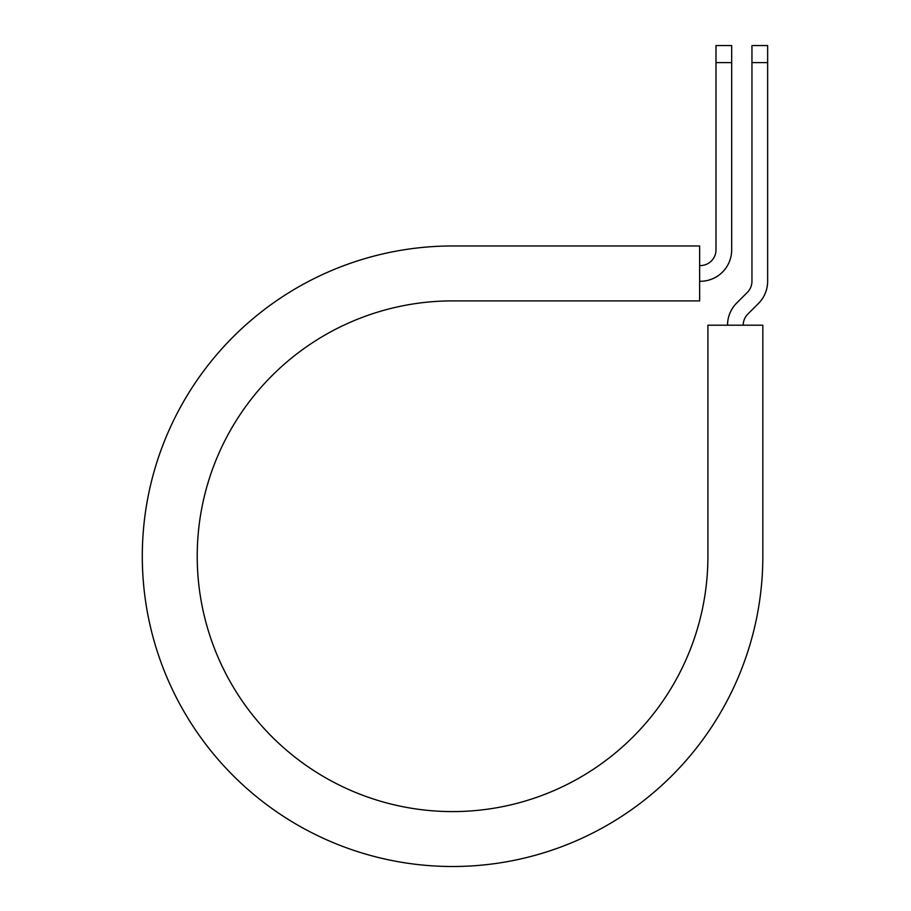 <?xml version="1.0" encoding="UTF-8"?>
<svg xmlns="http://www.w3.org/2000/svg" width="911" height="911" viewBox="0 0 911 911"><rect width="100%" height="100%" fill="white"/><g stroke="black" fill="none" stroke-linecap="round" stroke-linejoin="round"><path stroke-width="1.37" d="M715.989 62.608L715.989 45.55L731.681 45.55L731.681 62.608L715.989 62.608L715.989 249.887A15.692 15.692 0 0 1 700.297 265.579L699.637 265.579M731.681 62.608L731.681 249.887A31.384 31.384 0 0 1 700.297 281.283L699.637 281.283M743.217 325.204A15.692 15.692 0 0 1 747.817 314.101L758.453 303.477A31.384 31.384 0 0 0 767.643 281.283L767.643 45.55L751.951 45.55L751.951 281.283A15.692 15.692 0 0 1 747.35 292.374L736.726 303.01A31.384 31.384 0 0 0 727.525 325.204M767.643 62.608L751.951 62.608M452.562 245.97L699.637 245.97L699.637 300.892L452.562 300.892A255.342 255.342 0 0 0 197.22 556.234A255.342 255.342 0 0 0 452.562 811.587A255.342 255.342 0 0 0 707.915 556.234L707.915 325.204L762.837 325.204L762.837 556.234A310.275 310.275 0 0 1 452.562 866.509A310.275 310.275 0 0 1 142.298 556.234A310.275 310.275 0 0 1 452.562 245.97"/></g></svg>
